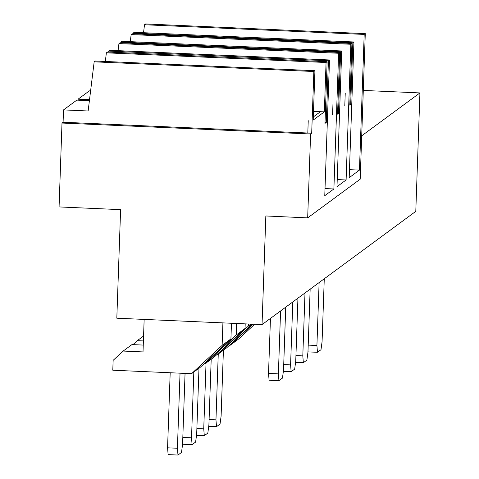 <?xml version="1.0" encoding="UTF-8"?>
<svg xmlns="http://www.w3.org/2000/svg" width="479" height="479" viewBox="0 0 479 479"><rect width="100%" height="100%" fill="white"/><g stroke="black" fill="none" stroke-linecap="round" stroke-linejoin="round"><path stroke-width="0.72" d="M185.056 373.398L182.571 444.452L181.499 452.451L177.972 455.05L168.123 454.619L167.572 447.811L177.416 448.248L177.972 455.05M170.189 372.74L167.572 447.811M180.038 373.177L177.416 448.248M231.471 323.259L230.926 338.898L200.354 367.207L191.558 373.686L112.793 370.213L113.14 360.346L123.169 351.053L143.017 351.927L144.149 319.409M143.257 345.078L131.965 344.581L123.169 351.053M191.558 373.686L222.13 345.377L222.915 322.882M230.926 338.898L222.13 345.377M307.674 217.879L265.833 215.969L262.043 324.606L116.816 318.206L120.606 209.64L59.073 206.934L62.001 123.043L310.608 133.988L307.674 217.879L360.19 179.2L365.279 33.626L145.592 23.95L144.508 24.752L364.19 34.422L359.454 170.105L349.191 177.691L353.933 41.984L352.849 42.781L350.694 104.464L349.772 105.146L351.921 43.463L350.838 44.26L346.101 179.966L336.982 186.684L341.719 50.978L340.635 51.774L338.479 113.463L337.557 114.14L339.713 52.456L338.623 53.259L333.887 188.966L324.768 195.677L329.504 59.971L328.42 60.773L326.265 122.456L324.99 123.396L327.145 61.713L326.061 62.51L324.337 111.858L313.206 120.055L314.931 70.706L313.847 71.509L94.165 61.833L88.136 110.99L63.521 109.907L63.09 122.241L62.001 123.043M262.043 324.606L415.79 211.359L419.927 92.926L363.292 90.429M361.711 135.808L419.927 92.926M270.455 318.409L268.533 373.452L269.09 380.254L278.934 380.685L282.46 378.087L283.532 370.087L285.729 307.153M280.574 310.955L278.377 373.883L268.533 373.452M278.377 373.883L278.934 380.685M295.579 362.352L303.357 362.699L306.889 360.094L307.961 352.095L310.158 289.166M305.003 292.962L302.806 355.891L295.938 355.592M302.806 355.891L303.357 362.699M307.967 351.879L317.469 352.299L321.002 349.7L322.074 341.701L324.271 278.772M319.116 282.568L316.918 345.497L308.207 345.114M316.918 345.497L317.469 352.299M313.847 71.509L311.691 133.192L310.608 133.988M311.691 133.192L63.09 122.241M89.399 100.662L76.82 100.111L63.521 109.907M90.597 90.908L89.381 90.854L78.095 99.171L78.059 100.165M90.723 89.866L90.28 90.896M365.279 33.626L364.19 34.422M359.454 170.105L349.472 169.668M144.508 24.752L143.532 32.716M352.849 42.781L133.162 33.105L134.252 32.309L353.933 41.984M133.162 33.105L133.078 33.823M350.694 104.464L349.796 104.428M351.921 43.463L132.24 33.787L131.156 34.584L130.288 41.667M90.687 90.19L90.309 90.178M350.838 44.26L131.156 34.584M346.101 179.966L337.228 179.577M340.635 51.774L120.953 42.098L122.037 41.302L341.719 50.978M120.953 42.098L120.864 42.817M338.479 113.463L337.581 113.421M339.713 52.456L120.025 42.781L118.942 43.583L118.073 50.66M89.519 99.674L78.095 99.171M338.623 53.259L118.942 43.583M333.887 188.966L325.013 188.57M328.42 60.773L108.739 51.097L109.823 50.295L329.504 59.971M108.739 51.097L108.619 52.085M326.265 122.456L325.025 122.402M327.145 61.713L107.464 52.037L106.374 52.834L105.314 61.474M326.061 62.51L106.374 52.834M313.511 111.379L324.337 111.858M320.451 111.691L313.32 116.942L320.451 111.691M314.931 70.706L95.249 61.031L94.165 61.833M307.805 133.018L308.236 120.684M283.364 371.351L291.148 371.692L294.675 369.093L295.747 361.088L297.944 298.16M292.789 301.956L290.591 364.89L283.724 364.585M290.591 364.89L291.148 371.692M245.2 323.864L245.038 328.504L214.466 356.813L205.671 363.292L236.243 334.983L236.644 323.487M205.671 363.292L204.635 363.244M143.568 336.03L137.281 340.659L133 344.623M137.281 340.659L143.401 340.928M245.038 328.504L236.243 334.983M182.583 444.237L192.085 444.656L195.612 442.057L196.683 434.052L198.983 368.213M193.827 372.015L191.528 437.854L182.816 437.471M191.528 437.854L192.085 444.656M248.529 324.008L248.457 325.983L217.885 354.292L217.221 354.262M252.217 324.169L226.681 347.814L217.885 354.292M250.996 324.115L248.457 325.983M196.516 435.315L204.299 435.662L207.826 433.064L208.898 425.059L211.197 359.22M206.042 363.016L203.743 428.855L196.875 428.555M203.743 428.855L204.299 435.662M229.429 345.269L230.1 345.299L252.882 324.199M254.6 324.277L238.895 338.821L230.1 345.299M208.73 426.322L216.508 426.663L220.041 424.065L221.112 416.065L223.412 350.227M218.256 354.023L215.957 419.861L209.089 419.562M215.957 419.861L216.508 426.663M332.588 114.768L333.019 102.434M344.796 105.775L345.227 93.435"/></g></svg>
